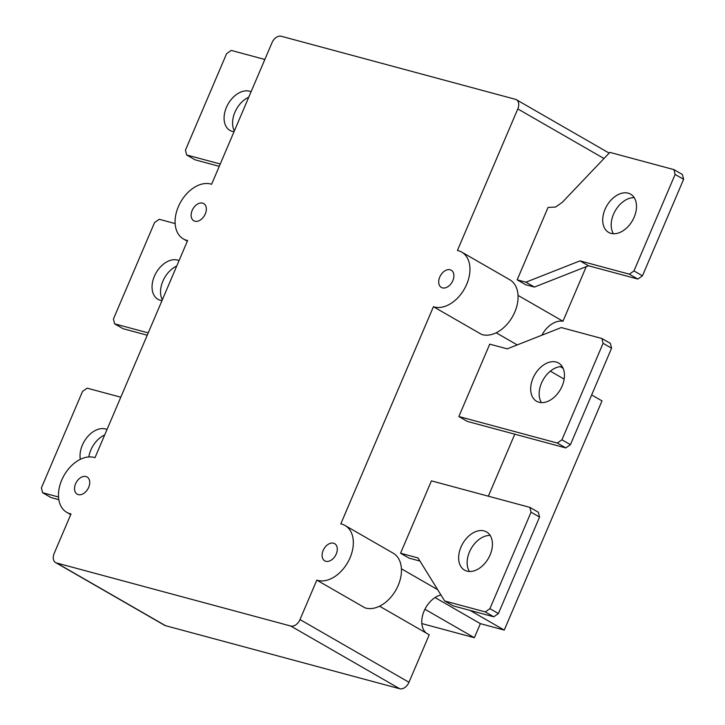 <?xml version="1.0" encoding="UTF-8"?>
<svg xmlns="http://www.w3.org/2000/svg" width="725" height="725" viewBox="0 0 725 725"><rect width="100%" height="100%" fill="white"/><g stroke="black" fill="none" stroke-linecap="round" stroke-linejoin="round"><path stroke-width="1.09" d="M248.757 97.195A22.04 14.808 -60.1 0 0 234.9 112.284A22.04 14.808 -60.1 0 0 234.356 130.953M234.03 131.723A22.04 14.808 119.9 0 1 232.399 131.415A22.04 14.808 119.9 0 1 229.979 130.418A22.04 14.808 119.9 0 1 226.408 107.391A22.04 14.808 119.9 0 1 251.077 91.758M264.843 59.468L231.23 50.415L226.608 53.65L185.446 150.148L186.642 154.96L220.255 164.004M219.258 166.342L195.134 159.844L186.642 154.96M176.728 266.066A22.04 14.808 -60.1 0 0 162.871 281.155A22.04 14.808 -60.1 0 0 162.328 299.824M161.992 300.594A22.04 14.808 119.9 0 1 160.37 300.295A22.04 14.808 119.9 0 1 157.95 299.289A22.04 14.808 119.9 0 1 154.38 276.27A22.04 14.808 119.9 0 1 179.048 260.628M175.142 223.581L159.201 219.285L154.57 222.53L113.417 319.027L114.613 323.83L148.226 332.884M147.229 335.213L123.105 328.715L114.613 323.83M104.699 434.937A22.04 14.808 -60.1 0 0 90.843 450.026A22.04 14.808 -60.1 0 0 88.822 456.94M80.312 459.351A22.04 14.808 119.9 0 1 82.351 445.141A22.04 14.808 119.9 0 1 107.019 429.499M120.785 397.209L87.172 388.165L82.541 391.4L41.388 487.898L42.576 492.701L58.517 496.997M58.825 499.679L51.076 497.586L42.576 492.701M634.158 217.192A22.04 14.808 -60.1 0 0 630.587 194.164A22.04 14.808 -60.1 0 0 605.031 209.353A22.04 14.808 -60.1 0 0 608.601 232.372A22.04 14.808 -60.1 0 0 611.021 233.377A22.04 14.808 -60.1 0 0 634.158 217.192M613.468 233.74A22.04 14.808 119.9 0 1 613.522 214.238A22.04 14.808 119.9 0 1 634.221 197.68M675.12 174.435L633.967 270.933L642.459 275.817L683.612 179.32L682.424 174.517L673.924 169.623L675.12 174.435L683.612 179.32M633.967 270.933L629.336 274.168L579.991 260.873L525.915 282.179L517.179 279.823L548.046 207.45L555.522 207.06L562.301 202.32L609.852 152.368L673.924 169.623M517.179 279.823L525.67 284.708L534.407 287.064L588.482 265.767L637.828 279.053L642.459 275.817M525.915 282.179L534.407 287.064M579.991 260.873L588.482 265.767M629.336 274.168L637.828 279.053M562.129 386.062A22.04 14.808 -60.1 0 0 558.558 363.035A22.04 14.808 -60.1 0 0 533.002 378.223A22.04 14.808 -60.1 0 0 536.572 401.251A22.04 14.808 -60.1 0 0 538.992 402.248A22.04 14.808 -60.1 0 0 562.129 386.062M541.43 402.62A22.04 14.808 119.9 0 1 541.493 383.108A22.04 14.808 119.9 0 1 562.183 366.56M603.091 343.306L561.938 439.803L570.43 444.688L611.583 348.19L610.387 343.387L601.895 338.502L603.091 343.306L611.583 348.19M561.938 439.803L557.308 443.038L458.862 416.531L489.737 344.157L507.21 348.861L561.286 327.564L601.895 338.502M458.862 416.531L467.353 421.415L565.799 447.932L570.43 444.688M557.308 443.038L565.799 447.932M490.1 554.933A22.04 14.808 -60.1 0 0 486.529 531.914A22.04 14.808 -60.1 0 0 460.973 547.094A22.04 14.808 -60.1 0 0 464.535 570.122A22.04 14.808 -60.1 0 0 466.963 571.119A22.04 14.808 -60.1 0 0 490.1 554.933M469.401 571.49A22.04 14.808 119.9 0 1 469.465 551.979A22.04 14.808 119.9 0 1 490.154 535.431M531.062 512.176L489.901 608.674L498.392 613.558L539.554 517.061L538.358 512.258L529.866 507.373L531.062 512.176L539.554 517.061M489.901 608.674L485.279 611.909L444.67 600.98L418.035 557.942L400.553 553.238L431.429 480.865L529.866 507.373M400.553 553.238L409.045 558.123L419.965 561.059M444.67 600.98L453.161 605.864L493.77 616.803L498.392 613.558M485.279 611.909L493.77 616.803M333.545 543.197A9.923 6.661 119.9 0 1 334.633 543.641A9.923 6.661 119.9 0 1 335.874 554.797A9.923 6.661 119.9 0 1 325.824 561.286A9.923 6.661 119.9 0 1 324.981 560.969A9.923 6.661 119.9 0 1 324.737 560.842A9.923 6.661 119.9 0 1 323.495 549.686A9.923 6.661 119.9 0 1 333.545 543.197M450.162 269.782A9.923 6.661 119.9 0 1 451.249 270.235A9.923 6.661 119.9 0 1 452.491 281.382A9.923 6.661 119.9 0 1 442.44 287.87A9.923 6.661 119.9 0 1 441.353 287.426A9.923 6.661 119.9 0 1 439.83 276.868A9.923 6.661 119.9 0 1 449.255 269.627A9.923 6.661 119.9 0 1 450.162 269.782M85.976 476.533A9.923 6.661 119.9 0 1 86.819 476.851A9.923 6.661 119.9 0 1 87.073 476.978A9.923 6.661 119.9 0 1 88.314 488.133A9.923 6.661 119.9 0 1 78.264 494.622A9.923 6.661 119.9 0 1 77.176 494.178A9.923 6.661 119.9 0 1 75.935 483.022A9.923 6.661 119.9 0 1 85.976 476.533M202.601 203.118A9.923 6.661 119.9 0 1 203.689 203.571A9.923 6.661 119.9 0 1 205.211 214.12A9.923 6.661 119.9 0 1 195.795 221.37A9.923 6.661 119.9 0 1 194.88 221.207A9.923 6.661 119.9 0 1 193.792 220.762A9.923 6.661 119.9 0 1 192.551 209.607A9.923 6.661 119.9 0 1 202.601 203.118M187.621 240.519A30.858 20.726 119.9 0 1 183.343 238.915A30.858 20.726 119.9 0 1 179.791 203.625A30.858 20.726 119.9 0 1 211.609 184.277L271.993 42.721A8.818 5.927 119.9 0 1 281.246 36.25L515.412 99.307A8.818 5.927 119.9 0 1 516.372 99.706A8.818 5.927 119.9 0 1 517.804 108.913L457.421 250.469A30.858 20.726 119.9 0 1 461.698 252.083A30.858 20.726 119.9 0 1 465.26 287.363A30.858 20.726 119.9 0 1 433.432 306.711L340.804 523.885A30.858 20.726 119.9 0 1 345.073 525.498A30.858 20.726 119.9 0 1 348.634 560.778A30.858 20.726 119.9 0 1 316.816 580.127L299.996 619.558A8.818 5.927 119.9 0 1 290.743 626.028L56.577 562.972A8.818 5.927 119.9 0 1 55.608 562.573A8.818 5.927 119.9 0 1 54.185 553.365L71.005 513.934A30.858 20.726 119.9 0 1 66.727 512.321A30.858 20.726 119.9 0 1 63.166 477.041A30.858 20.726 119.9 0 1 94.993 457.692L187.621 240.519M345.073 525.498L393.195 553.193A30.858 20.726 -60.1 0 1 396.756 588.473A30.858 20.726 -60.1 0 1 364.938 607.822L316.816 580.127M55.608 562.573L164.584 625.294A8.818 5.927 -60.1 0 0 165.554 625.693L399.72 688.75A8.818 5.927 -60.1 0 0 408.972 682.279L429.227 634.792L379.547 606.2M550.347 371.164L564.159 379.112M591.645 394.935L602.004 400.898L504.256 630.079L480.367 623.645L474.368 637.719L421.832 623.572M560.226 366.632L563.107 368.291M424.923 609.263L474.368 637.719M435.045 597.554L480.367 623.645M470.117 610.432L504.256 630.079M518.04 295.392L562.963 321.248L586.253 266.637M562.963 321.248A22.04 14.808 -60.1 0 0 541.865 335.213M488.342 496.19L514.786 434.193M440.909 594.917A22.04 14.808 -60.1 0 0 423.663 612.108A22.04 14.808 -60.1 0 0 426.246 633.079M401.423 568.808L437.664 589.661M517.233 344.919L496.163 332.784M461.698 252.083L509.82 279.778A30.858 20.726 -60.1 0 1 513.373 315.058A30.858 20.726 -60.1 0 1 481.554 334.406L433.432 306.711M489.737 344.157L507.21 348.861M408.972 682.279L299.996 619.558M517.804 108.913L603.998 158.521M290.743 626.028L399.72 688.75M165.554 625.693L56.577 562.972M183.343 238.915L187.331 241.198M66.727 512.321L70.706 514.614M516.372 99.706L609.154 153.102"/></g></svg>
